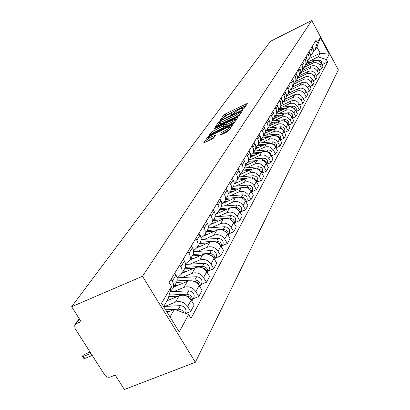 <?xml version="1.0" encoding="UTF-8"?>
<svg xmlns="http://www.w3.org/2000/svg" width="410" height="410" viewBox="0 0 410 410"><rect width="100%" height="100%" fill="white"/><g stroke="black" fill="none" stroke-linecap="round" stroke-linejoin="round"><path stroke-width="0.61" d="M242.986 109.183L244.052 108.46L247.353 103.653L246.466 103.781L225.259 114.026L223.757 115.041L220.196 120.058L227.16 115.205L228.934 114.354L231.665 113.493L231.235 114.744L231.834 114.554L238.189 109.89L239.978 109.024L242.776 108.153L242.371 109.378L242.986 109.183M219.765 135.095L220.662 135.013L227.043 131.984L228.667 130.867L232.747 124.727L209.597 135.613L208.008 136.704L203.596 142.977L212.057 139.103L213.682 137.986L215.516 135.197L208.618 137.95C208.3 137.34 209.715 136.197 212.862 134.521L227.54 127.525L229.913 126.798C230.215 127.413 228.8 128.555 225.664 130.221L221.584 132.502L219.873 135.285M142.49 276.273L71.632 306.721L270.492 41.287L311.754 20.5L142.49 276.273L195.365 362.271L338.368 69.859L311.754 20.5M237.656 116.573L239.209 115.512L243.002 109.988L242.11 110.105L220.59 120.463L219.063 121.504L214.968 127.305L237.656 116.573M237.979 117.301L234.038 123.041L232.455 124.127L209.392 134.992L211.222 132.286L212.795 131.21L223.255 125.88L224.403 124.076L214.338 128.75L213.748 128.935L214.835 128.069L237.082 117.409L237.979 117.301M71.632 306.721L81.129 321.624L76.091 323.746L74.717 324.94L74.989 328.446L104.822 375.083C106.277 376.98 108.055 377.646 110.146 377.072L115.189 375.099L124.368 389.5L195.365 362.271M311.989 53.787L312.984 52.377L313.44 50.42L313.209 48.734L312.169 46.607M303.897 67.486L312.809 63.155C315.808 62.053 318.216 62.848 320.041 65.533L321.245 63.34C319.436 60.67 317.043 59.88 314.06 60.977L305.399 65.195M321.245 63.34L322.906 66.41L321.717 68.619L319.088 69.89M310.898 48.703L311.948 50.84L312.164 52.875L311.723 54.499L310.355 56.247M320.041 65.533L321.717 68.619M308.95 58.891L309.975 57.446L310.442 55.463L310.201 53.756L309.145 51.599M316.12 75.266L318.831 73.964L320.061 71.683L318.37 68.573C316.535 65.861 314.101 65.057 311.082 66.164L302.267 70.443M307.833 53.756L308.899 55.924L309.119 57.989L308.674 59.634L307.264 61.428M300.658 72.837L309.791 68.408C312.83 67.296 315.28 68.106 317.13 70.833L318.831 73.964M305.819 64.155L306.875 62.674L307.341 60.665L306.982 58.594L306.024 56.744M313.055 80.816L315.859 79.473L317.13 77.121L315.408 73.964C313.542 71.212 311.072 70.397 308.007 71.519L299.059 75.845M304.671 58.968L305.757 61.172L305.983 63.263L305.532 64.934L304.077 66.774M297.301 78.361L306.675 73.831C309.76 72.708 312.246 73.528 314.127 76.296L315.859 79.473M302.585 69.592L303.672 68.07L304.148 66.036L303.897 64.278L302.8 62.059M309.888 86.551L312.789 85.162L314.101 82.733L312.348 79.53C310.452 76.742 307.946 75.911 304.83 77.039L295.753 81.416M301.406 64.355L302.508 66.589L302.744 68.711L302.283 70.407L300.781 72.288M293.821 84.07L303.456 79.432C306.588 78.295 309.114 79.13 311.026 81.938L312.789 85.162M299.244 75.204L300.366 73.641L300.843 71.576L300.586 69.797L299.474 67.542M306.618 92.465L309.622 91.04L310.975 88.529L309.191 85.28C307.259 82.446 304.712 81.6 301.555 82.743L292.34 87.171M298.034 69.915L299.156 72.186L299.392 74.338L298.931 76.055L297.373 77.992M290.941 81.611L292.104 83.948L292.361 86.167L291.889 87.935L290.213 89.974L300.135 85.213C303.313 84.065 305.88 84.916 307.828 87.766L309.622 91.04M295.789 81.001L296.948 79.402L297.434 77.305L297.168 75.496L296.035 73.211M303.236 98.584L306.347 97.108L307.746 94.515L305.932 91.215C303.964 88.34 301.376 87.479 298.167 88.632L288.814 93.111M294.549 75.665L295.692 77.967L295.938 80.155L295.466 81.897L293.852 83.881M286.985 95.827L296.702 91.184C299.93 90.026 302.534 90.892 304.517 93.787L306.347 97.108M292.217 86.997L293.416 85.352L293.909 83.23L293.637 81.395L292.484 79.069M299.736 104.909L302.959 103.387L304.404 100.706L302.559 97.355C300.556 94.433 297.926 93.557 294.667 94.72L285.17 99.251M283.474 101.972L293.15 97.36C296.43 96.191 299.08 97.073 301.099 100.014L302.959 103.387M288.522 93.198L289.762 91.512L290.26 89.354L289.983 87.494L288.804 85.131M296.112 111.453L299.454 109.88L300.95 107.107L299.069 103.704C297.03 100.737 294.359 99.84 291.049 101.019L281.404 105.601M287.21 87.76L288.399 90.133L288.66 92.388L288.184 94.182L286.441 96.273M282.362 107.128L289.481 103.75C292.812 102.567 295.502 103.469 297.558 106.456L299.454 109.88M285.432 98.815L286.252 97.185L286.477 95.315L286.067 93.434L285.001 91.404M292.361 118.223L295.83 116.604L297.378 113.729L295.461 110.275C293.386 107.256 290.664 106.344 287.302 107.538L277.508 112.171M283.351 94.126L284.56 96.54L284.827 98.825L284.345 100.645L282.541 102.797M278.446 113.78L285.678 110.362C289.065 109.168 291.802 110.085 293.898 113.119L295.83 116.604M281.511 105.426L282.341 103.771L282.572 101.875L282.152 99.968L281.06 97.903M288.476 125.24L292.074 123.564L293.678 120.586L291.725 117.075C289.609 114.011 286.841 113.083 283.423 114.287L273.47 118.977M279.348 100.722L280.583 103.176L280.86 105.498L280.373 107.343L278.498 109.557M274.392 120.668L281.742 117.214C285.181 116.004 287.969 116.942 290.101 120.027L292.074 123.564M277.447 112.278L278.287 110.597L278.518 108.67L278.088 106.733L276.976 104.637M284.443 132.512L288.179 130.78L289.844 127.694L287.851 124.122C285.693 121.006 282.88 120.058 279.405 121.278L269.293 126.024M275.202 107.558L276.463 110.054L276.745 112.412L276.253 114.287L274.3 116.563M270.19 127.807L277.662 124.312C281.163 123.087 283.997 124.045 286.17 127.182L288.179 130.78M273.229 119.382L274.085 117.675L274.316 115.722L273.875 113.749L272.742 111.617M280.255 140.051L284.145 138.262L285.872 135.059L283.838 131.431C281.639 128.263 278.774 127.295 275.243 128.525L264.947 133.332M270.902 114.651L272.189 117.183L272.481 119.582L271.984 121.488L269.949 123.83M265.834 135.213L273.434 131.672C276.991 130.436 279.876 131.415 282.095 134.603L284.145 138.262M268.858 126.751L269.724 125.019L269.959 123.036L269.508 121.032L268.35 118.864M275.909 147.882L279.958 146.022L281.747 142.706L279.671 139.01C277.432 135.792 274.51 134.803 270.918 136.043L260.37 140.948M266.438 122.011L267.75 124.589L268.053 127.023L267.551 128.96L265.429 131.369M261.313 142.895L269.042 139.313C272.66 138.062 275.602 139.062 277.862 142.306L279.958 146.022M264.322 134.403L265.198 132.645L265.434 130.626L264.968 128.591L263.784 126.388M271.394 156.01L275.607 154.088L277.467 150.639L275.351 146.882C273.06 143.602 270.087 142.593 266.433 143.849L255.589 148.866M261.805 129.657L263.143 132.281L263.456 134.757L262.943 136.72L260.729 139.205M256.619 150.87L264.481 147.241C268.166 145.98 271.159 147 273.47 150.306L275.607 154.088M259.602 142.352L260.493 140.568L260.729 138.518L260.253 136.448L259.043 134.203M266.695 164.456L271.087 162.462L273.019 158.88L270.856 155.062C268.519 151.726 265.49 150.69 261.77 151.961L250.592 157.102M256.983 137.601L258.479 140.686L258.628 143.208L258.162 144.786L255.845 147.349M251.74 159.157L259.745 155.487C263.492 154.211 266.546 155.252 268.904 158.614L271.087 162.462M254.697 150.619L255.604 148.809L255.84 146.724L255.353 144.617L254.118 142.332M261.852 173.225L266.387 171.18L268.396 167.449L266.187 163.559C263.799 160.166 260.714 159.106 256.926 160.392L245.364 165.676M251.971 145.868L253.375 148.584L253.657 151.572L253.18 153.176L250.761 155.815L253.964 155.549M246.671 167.777L254.815 164.061C258.633 162.77 261.744 163.836 264.153 167.26L266.387 171.18M249.598 159.224L250.515 157.384L250.751 155.262L250.249 153.12L248.983 150.793M256.875 182.317L261.493 180.246L263.584 176.367L261.329 172.405C258.889 168.946 255.743 167.864 251.883 169.161L239.896 174.614M246.753 154.473L248.316 157.671L248.48 160.279L247.999 161.909L245.462 164.63M241.393 176.746L249.69 172.984C253.575 171.677 256.752 172.774 259.212 176.259L261.493 180.246M244.283 168.182L245.216 166.311L245.452 164.154L244.934 161.97L243.642 159.603M251.694 191.788L256.393 189.692L258.577 185.648L256.265 181.62C253.775 178.094 250.561 176.987 246.635 178.299L234.166 183.931M241.316 163.441L242.915 166.696L243.089 169.35L242.602 171.011L239.937 173.814M235.893 186.084L244.35 182.276C248.306 180.959 251.545 182.081 254.062 185.633L256.393 189.692M238.743 177.52L239.691 175.618L239.927 173.42L239.394 171.201L238.072 168.787M246.292 201.659L251.084 199.542L253.359 195.324L250.992 191.219C248.445 187.626 245.165 186.494 241.162 187.816L228.16 193.653M235.642 172.789L237.287 176.11L237.467 178.806L236.975 180.497L234.177 183.393M230.164 195.821L238.779 191.967C242.812 190.635 246.118 191.783 248.691 195.401L251.084 199.542M232.962 187.257L233.925 185.325L234.161 183.091L233.613 180.83L232.26 178.37M240.655 211.965L245.539 209.817L247.912 205.415L245.493 201.233C242.884 197.569 239.537 196.41 235.458 197.748L222.22 203.647M229.723 182.552L231.409 185.93L231.599 188.682L231.102 190.399L228.155 193.387M224.183 205.979L232.967 202.079C237.082 200.736 240.455 201.91 243.089 205.6L245.539 209.817M226.93 197.43L227.909 195.462L228.144 193.192L227.581 190.886L226.192 188.38M234.766 222.722L239.747 220.554L242.228 215.952L239.747 211.688C237.077 207.952 233.659 206.763 229.497 208.111L217.003 213.646M223.542 192.746L225.269 196.195L225.469 198.993L224.967 200.741L221.856 203.832M217.941 216.588L226.899 212.636C231.096 211.283 234.54 212.488 237.241 216.249L239.747 220.554M220.621 208.06L221.615 206.061L221.851 203.744L221.272 201.397L219.847 198.84M228.611 233.966L233.695 231.773L236.288 226.966L233.746 222.615C231.009 218.807 227.519 217.582 223.271 218.945L210.853 224.398M217.074 203.411L218.848 206.927L219.063 209.776L218.55 211.555L215.265 214.748M211.416 227.678L220.554 223.675C224.834 222.307 228.36 223.542 231.122 227.386L233.695 231.773M214.025 219.181L215.035 217.146L215.27 214.789L214.671 212.395L213.205 209.787M222.174 245.733L227.355 243.514L230.071 238.482L227.463 234.043C224.659 230.159 221.092 228.903 216.762 230.276L204.231 235.735M210.304 214.573L212.124 218.161L212.354 221.067L211.832 222.876L208.357 226.171M204.59 239.276L213.912 235.232C218.284 233.849 221.887 235.12 224.721 239.04L227.355 243.514M207.117 230.83L208.142 228.759L208.372 226.361L207.752 223.916L206.256 221.251M215.429 258.064L220.718 255.819L223.568 250.541L220.887 246.015C218.012 242.043 214.363 240.752 209.94 242.141L197.179 247.655M203.211 226.269L205.082 229.928L205.241 233.372L204.795 234.74L201.11 238.148M197.435 251.427L206.958 247.332C211.422 245.938 215.106 247.245 218.012 251.248L220.718 255.819M199.87 243.043L200.915 240.936L201.146 238.487L200.505 235.996L198.963 233.275M208.357 270.989L213.759 268.719L216.746 263.184L213.994 258.561C211.047 254.507 207.311 253.18 202.791 254.579L189.702 260.181M195.77 238.538L196.836 240.332C198.158 242.669 198.353 244.954 197.415 247.179L193.494 250.715M189.938 264.168L199.66 260.027C204.221 258.618 207.993 259.96 210.981 264.055L213.759 268.719M201.1 255.302L192.269 255.855L192.992 254.641C193.935 252.391 193.735 250.079 192.392 247.712L191.306 245.897M200.931 284.56L206.45 282.264L209.587 276.453L206.763 271.728C203.729 267.587 199.906 266.223 195.288 267.633L181.922 273.296M187.949 251.427L189.051 253.257C190.409 255.65 190.614 257.982 189.666 260.248L185.484 263.917M182.066 277.544L192.003 273.352C196.662 271.933 200.526 273.316 203.591 277.498L206.45 282.264M184.274 269.329L185.012 268.089C185.971 265.798 185.761 263.44 184.377 261.016L183.26 259.166M193.12 298.829L198.768 296.507L202.068 290.393L199.157 285.565C196.047 281.332 192.126 279.922 187.406 281.347L173.748 287.077M179.729 264.983L180.861 266.854C182.26 269.298 182.481 271.676 181.512 273.988L177.925 277.426L177.048 277.795M173.789 291.602L183.952 287.364C188.718 285.934 192.674 287.359 195.826 291.633L198.768 296.507M175.864 283.505L176.618 282.239C177.591 279.907 177.366 277.503 175.941 275.023L174.793 273.127M185.807 313.476L190.681 311.497L194.155 305.06L191.162 300.125C187.959 295.789 183.941 294.344 179.114 295.779L167.024 300.791M171.072 279.261L172.236 281.173C173.681 283.674 173.912 286.103 172.933 288.455L170.14 291.515M165.081 306.398L175.475 302.114C180.349 300.673 184.408 302.139 187.652 306.516L190.681 311.497M309.422 61.141L318.155 56.877L320.236 53.228L316.909 47.088L314.788 50.671L313.317 51.393M309.304 58.574L320.236 53.228L329.261 54.222L326.37 59.578L318.155 56.877M314.788 50.671L317.253 42.712L320.302 37.612L329.261 54.222M170.022 316.997L174.383 309.335L188.656 314.511L191.034 318.406L327.641 61.925L326.37 59.578M188.656 314.511L179.221 331.977L161.53 303.174L171.544 286.421L168.069 299.018L163.616 306.562M317.253 42.712L315.972 40.344L169.135 282.459L171.544 286.421M174.383 309.335L167.142 312.302M321.968 64.672L327.641 61.925M320.302 37.612L316.909 47.088M246.056 105.539L225.951 115.236L223.747 117.224M219.934 122.554L217.09 126.429M241.695 111.889L241.418 112.022M240.962 111.31L221.415 120.489L220.344 121.222L219.868 122.436L222.579 121.585L235.586 115.338L240.496 111.981L240.962 111.31L241.475 112.212M220.421 123.4L220.575 123.671L223.291 122.826L222.579 121.585M239.999 114.364L236.298 116.589L223.291 122.826M211.539 134.111L211.949 133.547L211.222 132.286M225.136 125.511L223.983 127.146L222.41 128.222L211.949 133.547M224.859 124.865L225.233 124.686M235.483 119.781L236.662 119.218M230.984 122.513C234.028 120.894 235.417 119.787 235.15 119.192L227.683 122.359L226.12 123.43L224.967 125.06L225.848 124.968L230.984 122.513L231.706 123.784L234.802 121.929M225.654 126.408L226.576 126.234L225.848 124.968M231.706 123.784L226.576 126.234M229.472 129.688L223.932 132.691L221.882 134.434M209.202 138.959L209.356 139.231L211.647 138.534L210.904 137.248M214.133 137.35L211.647 138.534M208.68 138.062L205.769 142.085M231.435 126.839L230.256 127.397M306.639 63.063L310.724 62.602M305.937 64.247L307.777 64.042M306.946 62.51L312.112 61.93M307.331 61.377L318.534 60.106C321.05 60.321 322.075 61.623 321.609 64.011L321.609 64.016M278.487 109.619L284.099 109.055M278.108 111.1L280.225 110.885M279.328 108.86L285.919 108.194M280.384 107.328L292.658 106.082C295.507 106.354 296.681 107.82 296.179 110.485L295.912 110.977M292.627 107.615L294.549 108.558L295.533 110.403M274.613 116.337L280.255 115.779M274.018 117.89L276.237 117.67M275.438 115.553L282.141 114.887M276.437 113.98L288.912 112.735C291.807 113.016 293.007 114.508 292.499 117.214L292.228 117.711M288.686 114.303L290.808 115.266L291.843 117.291M270.646 123.292L276.273 122.749M269.754 124.932L272.102 124.701M271.379 122.498L278.231 121.826M272.348 120.868L285.032 119.628C287.979 119.915 289.199 121.432 288.686 124.179L288.414 124.681M284.612 121.242C286.559 121.498 287.692 122.554 288.015 124.414M266.49 130.508L272.148 129.97M265.306 132.23L267.817 131.989M267.141 129.693L274.188 129.017M268.114 128.007L281.014 126.767C284.012 127.069 285.252 128.612 284.74 131.395L284.458 131.907M280.399 128.438C282.521 128.648 283.735 129.765 284.043 131.794M262.139 137.996L267.879 137.458M260.668 139.805L263.374 139.554M262.723 137.155L269.995 136.474M263.722 135.413L276.847 134.178C279.897 134.485 281.163 136.053 280.645 138.882L280.358 139.4M276.027 135.91C278.334 136.064 279.63 137.242 279.917 139.446M257.582 145.765L263.445 145.232M255.825 147.667L258.756 147.4M258.105 144.904L265.649 144.212M259.166 143.095L272.522 141.86L271.497 143.674C273.993 143.766 275.371 145.002 275.628 147.38M272.522 141.86C275.628 142.183 276.914 143.777 276.391 146.652L276.104 147.18M252.821 153.842L258.848 153.304M253.318 152.95L261.139 152.248M266.787 151.741L266.966 151.726C269.57 151.843 270.974 153.14 271.174 155.621M254.436 151.07L268.027 149.84C271.189 150.173 272.507 151.797 271.979 154.713L271.686 155.252M247.835 162.242L254.072 161.699M246.02 164.282L248.983 164.026M248.357 161.314L256.46 160.602M261.872 160.131L262.257 160.095C264.973 160.238 266.403 161.601 266.536 164.179M249.516 159.352L263.358 158.137C266.582 158.48 267.925 160.131 267.392 163.098L267.094 163.641M242.623 170.975L249.106 170.427M241.039 173.071L243.796 172.841M243.197 170.006L251.602 169.289M256.742 168.853L257.357 168.802C260.191 168.976 261.641 170.401 261.713 173.082M244.406 167.972L258.505 166.762C261.785 167.116 263.159 168.802 262.62 171.816L262.318 172.364M237.231 180.067L243.945 179.513M235.77 182.235L238.4 182.014M237.831 179.057L246.548 178.335M251.371 177.935L252.258 177.863C255.215 178.068 256.691 179.565 256.686 182.347M239.086 176.935L253.452 175.736C256.798 176.105 258.197 177.822 257.659 180.887L257.352 181.445M231.614 189.538L238.574 188.979M230.225 191.783L232.777 191.583M232.234 188.487L241.3 187.76M245.739 187.401L246.943 187.303C250.028 187.549 251.53 189.112 251.443 192.003M233.546 186.273L248.188 185.089C251.602 185.474 253.031 187.221 252.488 190.337L252.176 190.906M225.756 199.409L232.977 198.85M224.383 201.751L226.914 201.556M243.509 198.952L244.852 200.295M226.407 198.317L235.868 197.579M239.819 197.272L241.403 197.148C244.626 197.43 246.149 199.07 245.974 202.063M227.719 196.016L242.705 194.837C246.184 195.237 247.645 197.02 247.097 200.188L246.779 200.767M219.642 209.715L227.145 209.156M218.238 212.154L220.795 211.965M237.236 209.003L239.384 211.119M220.319 208.572L230.276 207.824M233.556 207.578L235.622 207.424C238.984 207.752 240.532 209.464 240.26 212.57M221.584 206.179L236.975 205.01C240.526 205.425 242.028 207.245 241.475 210.468L241.152 211.053M213.256 220.477L221.057 219.919M211.76 223.03L214.399 222.845M230.784 219.627L233.562 222.317M213.964 219.283L224.588 218.515M226.853 218.351L229.579 218.156C233.095 218.53 234.663 220.329 234.284 223.537M215.127 216.793L230.999 215.634C234.622 216.07 236.155 217.92 235.596 221.2L235.273 221.8M206.578 231.732L214.702 231.173M204.995 234.402L207.711 234.218M224.091 230.789L226.197 231.983L227.422 233.972M207.322 230.481L223.26 229.38C226.935 229.81 228.529 231.686 228.032 235.007L229.123 233.029M208.326 227.893L224.747 226.745C228.452 227.191 230.02 229.087 229.457 232.424M199.593 243.514L208.054 242.956M197.933 246.313L200.705 246.128M217.115 242.52L219.611 243.801L220.959 246.133M200.367 242.202L216.649 241.126C220.457 241.603 222.071 243.545 221.508 246.953L221.482 247.015M201.156 239.507L218.202 238.369C221.989 238.835 223.599 240.767 223.03 244.165L222.691 244.785M190.532 258.787L193.366 258.613M209.828 254.841C212.201 255.307 213.646 256.639 214.163 258.843M193.059 254.482L209.72 253.436C213.61 253.933 215.27 255.917 214.702 259.392L214.609 259.591M193.582 251.673L211.35 250.546C215.219 251.033 216.869 253.006 216.301 256.465L215.957 257.096M184.587 268.801L193.817 268.258M182.763 271.881L185.668 271.712M202.197 267.797C204.913 268.196 206.522 269.647 207.019 272.158M185.289 267.371L202.453 266.351C206.435 266.869 208.136 268.898 207.562 272.435L207.393 272.783M185.561 264.435L204.165 263.312C208.121 263.825 209.812 265.844 209.243 269.37L208.89 270.005M176.525 282.398L186.181 281.865M174.604 285.632L177.581 285.468M194.202 281.424C197.261 281.737 199.024 283.305 199.496 286.124M177.058 280.901L194.822 279.912C198.896 280.455 200.644 282.531 200.065 286.134L199.808 286.641M177.058 277.831L196.615 276.724C200.669 277.257 202.407 279.323 201.828 282.915L201.474 283.561M168.725 296.656L178.165 296.174M185.802 295.779L185.894 295.774C189.266 296.025 191.157 297.706 191.572 300.807M167.48 300.023L169.074 299.941M169.156 295.087L186.791 294.175C190.963 294.744 192.761 296.866 192.182 300.54L191.818 301.207M170.063 291.802L188.682 290.818C192.828 291.382 194.617 293.493 194.038 297.153L193.679 297.814M166.578 311.39L169.74 311.241M90.097 352.062L85.06 354.107C82.846 355.321 82.067 356.172 82.712 356.659L90.969 353.425M165.599 309.801L174.26 309.386M174.496 309.376L178.34 309.191C180.953 309.258 182.798 310.452 183.88 312.779M163.672 306.47L180.333 305.655C184.582 306.244 186.417 308.407 185.838 312.138L185.469 312.809M92.265 355.46L84.783 358.483L84.009 358.678L83.707 358.207M195.826 291.633L199.157 285.565M203.591 277.498L206.763 271.728M210.981 264.055L213.994 258.561M218.012 251.248L220.887 246.015M224.721 239.04L227.463 234.043M231.122 227.386L233.746 222.615M237.241 216.249L239.747 211.688M243.089 205.6L245.493 201.233M248.691 195.401L250.992 191.219M254.062 185.633L256.265 181.62M259.212 176.259L261.329 172.405M264.153 167.26L266.187 163.559M268.904 158.614L270.856 155.062M273.47 150.306L275.351 146.882M277.862 142.306L279.671 139.01M282.095 134.603L283.838 131.431M286.17 127.182L287.851 124.122M290.101 120.027L291.725 117.075M293.898 113.119L295.461 110.275M297.558 106.456L299.069 103.704M301.099 100.014L302.559 97.355M304.517 93.787L305.932 91.215M307.828 87.766L309.191 85.28M311.026 81.938L312.348 79.53M314.127 76.296L315.408 73.964M317.13 70.833L318.37 68.573M187.652 306.516L191.162 300.125M175.475 302.114L179.114 295.779M183.952 287.364L187.406 281.347M180.861 266.854L184.377 261.016M192.003 273.352L195.288 267.633M189.051 253.257L192.392 247.712M199.66 260.027L202.791 254.579M196.836 240.332L200.018 235.048M206.958 247.332L209.94 242.141M204.252 228.021L207.281 222.989M213.912 235.232L216.762 230.276M211.314 216.29L214.21 211.488M220.554 223.675L223.271 218.945M218.058 205.092L220.821 200.505M226.899 212.636L229.497 208.111M224.501 194.396L227.14 190.014M232.967 202.079L235.458 197.748M230.661 184.167L233.187 179.975M238.779 191.967L241.162 187.816M236.56 174.378L238.979 170.36M244.35 182.276L246.635 178.299M242.207 164.999L244.529 161.145M249.69 172.984L251.883 169.161M247.625 156L249.849 152.305M254.815 164.061L256.926 160.392M252.826 147.369L254.964 143.818M259.745 155.487L261.77 151.961M257.818 139.077L259.873 135.664M264.481 147.241L266.433 143.849M262.62 131.103L264.599 127.823M269.042 139.313L270.918 136.043M267.238 123.436L269.144 120.273M273.434 131.672L275.243 128.525M271.686 116.05L273.521 113.006M277.662 124.312L279.405 121.278M275.971 108.937L277.739 106M281.742 117.214L283.423 114.287M280.102 102.075L281.808 99.246M285.678 110.362L287.302 107.538M284.089 95.458L285.734 92.727M289.481 103.75L291.049 101.019M287.938 89.067L289.527 86.433M293.15 97.36L294.667 94.72M291.654 82.897L293.186 80.35M296.702 91.184L298.167 88.632M295.246 76.936L296.727 74.471M300.135 85.213L301.555 82.743M298.721 71.166L300.156 68.783M303.456 79.432L304.83 77.039M302.078 65.585L303.472 63.278M306.675 73.831L308.007 71.519M305.332 60.183L306.68 57.948M309.791 68.408L311.082 66.164M308.484 54.95L309.791 52.787M312.809 63.155L314.06 60.977M311.538 49.882L312.804 47.78M172.236 281.173L175.941 275.023M79.478 319.036L76.091 323.746M243.084 109.137L242.802 108.64M231.963 114.487L231.681 113.995M224.449 116.255L223.757 115.041M225.951 115.236L225.259 114.026M246.825 104.417L246.466 103.781M219.765 122.733L219.063 121.504M220.805 120.837L220.59 120.463M242.479 110.751L242.11 110.105M236.298 116.589L235.586 115.338M241.008 112.888L240.496 111.981M213.518 132.466L212.795 131.21M222.41 128.222L221.682 126.956M223.983 127.146L223.255 125.88M224.926 125.142L224.413 124.245M215.035 128.417L214.835 128.069M237.457 118.065L237.082 117.409M222.328 133.798L221.584 132.502M223.932 132.691L223.189 131.4M226.407 131.518L225.664 130.221M215.019 136.099L214.65 135.464M208.511 137.57L208.008 136.704M209.956 136.233L209.597 135.613M232.239 125.665L231.855 124.999M318.534 60.106L318.17 60.752M292.658 106.082L291.951 107.338M288.912 112.735L288.153 114.088M285.032 119.628L284.212 121.083M281.014 126.767L280.132 128.34M276.847 134.178L275.894 135.864M268.027 149.84L266.966 151.726M263.358 158.137L262.257 160.095M258.505 166.762L257.357 168.802M253.452 175.736L252.258 177.863M248.188 185.089L246.943 187.303M242.705 194.837L241.403 197.148M236.975 205.01L235.622 207.424M230.999 215.634L229.579 218.156M224.747 226.745L223.26 229.38M218.202 238.369L216.649 241.126M211.35 250.546L209.72 253.436M204.165 263.312L202.453 266.351M196.615 276.724L194.822 279.912M188.682 290.818L186.791 294.175M180.333 305.655L178.34 309.191M84.783 358.483L83.481 356.459M172.933 288.455L176.618 282.239M311.723 54.499L312.984 52.377M308.674 59.634L309.975 57.446M305.532 64.934L306.875 62.674M302.283 70.407L303.672 68.07M298.931 76.055L300.366 73.641M295.466 81.897L296.948 79.402M291.889 87.935L293.416 85.352M288.184 94.182L289.762 91.512M284.345 100.645L285.985 97.882M280.373 107.343L282.07 104.483M276.253 114.287L278.016 111.32M271.984 121.488L273.808 118.408M267.551 128.96L269.447 125.762M262.943 136.72L264.916 133.399M258.162 144.786L260.207 141.337M253.18 153.176L255.312 149.588M247.999 161.909L250.218 158.173M242.602 171.011L244.913 167.116M236.975 180.497L239.384 176.433M231.102 190.399L233.618 186.155M224.967 200.741L227.596 196.308M218.55 211.555L221.297 206.922M211.832 222.876L214.712 218.023M204.795 234.74L207.814 229.651M197.415 247.179L200.582 241.844M189.666 260.248L192.992 254.641M181.512 273.988L185.012 268.089M75.056 324.474L79.243 318.667M243.279 109.034L242.92 108.404M232.168 114.38L231.809 113.749M241.505 112.171L240.988 111.259M220.575 123.671L219.868 122.436M224.967 125.06L224.454 124.168M235.842 120.412L235.284 119.428M225.705 126.5L224.977 125.234M230.615 128.028L230.061 127.059M209.356 139.231L208.618 137.95M296.179 110.485L295.882 111.033M292.499 117.214L292.151 117.844M288.686 124.179L288.291 124.906M284.74 131.395L284.284 132.23M280.645 138.882L280.127 139.82M276.391 146.652L275.812 147.708M271.979 154.713L271.333 155.897M267.392 163.098L266.669 164.415M262.62 171.816L261.821 173.276M257.659 180.887L256.773 182.501M252.488 190.337L251.509 192.121M247.097 200.188L246.02 202.15M241.475 210.468L240.291 212.626M235.596 221.2L234.305 223.568M223.03 244.165L221.508 246.953M216.301 256.465L214.702 259.392M209.243 269.37L207.562 272.435M201.828 282.915L200.065 286.134M194.038 297.153L192.182 300.54M185.838 312.138L185.223 313.266M84.009 358.678L82.712 356.659"/></g></svg>
